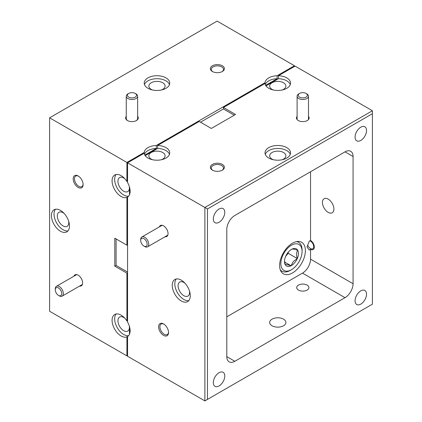 <?xml version="1.0" encoding="UTF-8"?>
<svg xmlns="http://www.w3.org/2000/svg" width="422" height="422" viewBox="0 0 422 422"><rect width="100%" height="100%" fill="white"/><g stroke="black" fill="none" stroke-linecap="round" stroke-linejoin="round"><path stroke-width="0.63" d="M303.233 97.893A4.558 2.632 0 0 0 307.089 96.163A4.558 2.632 0 0 0 306.024 93.415A4.558 2.632 0 0 0 302.368 92.655A4.558 2.632 0 0 0 299.583 93.415A4.558 2.632 0 0 0 298.681 96.395A4.558 2.632 0 0 0 303.233 97.893M306.024 93.415L306.831 93.879A5.697 3.286 180 0 1 308.498 96.205A5.697 3.286 180 0 1 303.344 99.476A5.697 3.286 180 0 1 297.109 96.205A5.697 3.286 180 0 1 298.776 93.879L299.583 93.415M144.635 246.401A4.558 2.632 -120 0 0 147.062 243.352A4.558 2.632 -120 0 0 143.211 238.319A4.558 2.632 -120 0 0 140.7 240.503A4.558 2.632 -120 0 0 143.923 246.079A4.558 2.632 -120 0 0 144.635 246.401M140.7 240.503L140.7 239.569A5.697 3.286 60 0 1 141.882 236.964A5.697 3.286 60 0 1 143.833 236.847A5.697 3.286 60 0 1 148.254 241.685A5.697 3.286 60 0 1 147.573 246.828A5.697 3.286 60 0 1 145.622 246.944A5.697 3.286 60 0 1 144.73 246.548L143.923 246.079M307.691 245.108A4.558 2.632 -120 0 0 309.764 248.057A4.558 2.632 -120 0 0 310.476 248.563A4.558 2.632 -120 0 0 313.678 247.102A4.558 2.632 -120 0 0 311.188 241.627A4.558 2.632 -120 0 0 309.88 240.841M59.212 295.722A4.558 2.632 -120 0 0 61.638 292.673A4.558 2.632 -120 0 0 57.788 287.64A4.558 2.632 -120 0 0 55.277 289.819A4.558 2.632 -120 0 0 58.5 295.4A4.558 2.632 -120 0 0 59.212 295.722M55.277 289.819L55.277 288.891A5.697 3.286 60 0 1 56.458 286.285A5.697 3.286 60 0 1 58.41 286.169A5.697 3.286 60 0 1 62.831 291.006A5.697 3.286 60 0 1 62.15 296.149A5.697 3.286 60 0 1 60.198 296.265A5.697 3.286 60 0 1 59.307 295.864L58.5 295.4M296.45 241.616A16.674 9.627 -60 0 1 298.634 242.339A16.674 9.627 -60 0 1 302.083 249.972L302.083 251.333A15.007 8.667 120 0 0 286.733 249.238A15.007 8.667 120 0 0 281.147 266.24A15.007 8.667 120 0 0 291.475 269.716A15.007 8.667 120 0 0 296.218 265.686A15.007 8.667 120 0 0 302.083 251.333M284.628 262.036L291.053 265.744A9.864 5.697 120 0 0 294.588 262.869A9.864 5.697 120 0 0 297.294 258.544C296.212 255.104 296.355 252.34 297.716 250.262C294.572 249.202 292.636 248.843 291.892 249.18A9.864 5.697 120 0 0 291.475 249.407A9.864 5.697 120 0 0 285.657 256.381A9.864 5.697 120 0 0 284.497 261.487A9.864 5.697 120 0 0 285.235 264.663C285.942 264.32 287.878 264.678 291.053 265.744L293.237 261.603L297.294 258.544A9.864 5.697 120 0 0 297.716 250.262A9.864 5.697 120 0 0 291.892 249.18M189.446 290.879A8.108 4.684 60 0 1 187.895 296.086A8.108 4.684 60 0 1 183.844 295.685A8.108 4.684 60 0 1 178.543 288.537A8.108 4.684 60 0 1 179.788 282.038A8.108 4.684 60 0 1 183.844 282.439A8.108 4.684 60 0 1 185.068 283.304M273.409 159.759A8.108 4.684 180 0 1 272.048 159.126A8.108 4.684 180 0 1 269.674 155.813A8.108 4.684 180 0 1 274.68 151.487A8.108 4.684 180 0 1 283.515 152.506A8.108 4.684 180 0 1 285.889 155.813A8.108 4.684 180 0 1 282.154 159.759M328.168 212.356A8.108 4.684 60 0 1 322.867 205.213A8.108 4.684 60 0 1 324.112 198.715A8.108 4.684 60 0 1 328.168 199.115A8.108 4.684 60 0 1 333.464 206.263A8.108 4.684 60 0 1 332.219 212.762A8.108 4.684 60 0 1 328.168 212.356M272.048 325.779A8.108 4.684 180 0 1 269.674 322.466A8.108 4.684 180 0 1 274.68 318.141A8.108 4.684 180 0 1 283.515 319.153A8.108 4.684 180 0 1 285.889 322.466A8.108 4.684 180 0 1 280.883 326.792A8.108 4.684 180 0 1 272.048 325.779M292.504 272.939A18.225 10.524 120 0 0 304.41 256.877A18.225 10.524 120 0 0 301.614 242.275A18.225 10.524 120 0 0 292.504 243.177A18.225 10.524 120 0 0 280.598 259.235A18.225 10.524 120 0 0 283.394 273.841A18.225 10.524 120 0 0 292.504 272.939M360.799 140.431A8.108 4.684 120 0 0 366.101 133.289A8.108 4.684 120 0 0 364.856 126.79A8.108 4.684 120 0 0 360.799 127.191A8.108 4.684 120 0 0 355.503 134.338A8.108 4.684 120 0 0 356.748 140.837A8.108 4.684 120 0 0 360.799 140.431M219.055 222.273A8.108 4.684 120 0 0 224.351 215.125A8.108 4.684 120 0 0 223.106 208.626A8.108 4.684 120 0 0 219.055 209.027A8.108 4.684 120 0 0 213.754 216.175A8.108 4.684 120 0 0 214.998 222.674A8.108 4.684 120 0 0 219.055 222.273M219.055 385.945A8.108 4.684 120 0 0 224.351 378.798A8.108 4.684 120 0 0 223.106 372.299A8.108 4.684 120 0 0 219.055 372.705A8.108 4.684 120 0 0 213.754 379.847A8.108 4.684 120 0 0 214.998 386.346A8.108 4.684 120 0 0 219.055 385.945M360.799 304.109A8.108 4.684 120 0 0 366.101 296.961A8.108 4.684 120 0 0 364.856 290.463A8.108 4.684 120 0 0 360.799 290.869A8.108 4.684 120 0 0 355.503 298.011A8.108 4.684 120 0 0 356.748 304.51A8.108 4.684 120 0 0 360.799 304.109M298.486 290.083A6.103 3.524 180 0 1 296.698 287.593A6.103 3.524 180 0 1 300.464 284.338A6.103 3.524 180 0 1 307.121 285.103A6.103 3.524 180 0 1 308.909 287.593A6.103 3.524 180 0 1 305.138 290.848A6.103 3.524 180 0 1 298.486 290.083M221.993 170.335A6.103 3.524 0 0 0 223.486 168.03A6.103 3.524 0 0 0 221.698 165.535A6.103 3.524 0 0 0 215.041 164.77A6.103 3.524 0 0 0 211.274 168.03A6.103 3.524 0 0 0 212.762 170.335M222.341 164.422A7.016 4.051 0 0 0 212.419 164.422A7.016 4.051 0 0 0 212.419 170.15L212.419 170.15A7.016 4.051 0 0 0 222.341 170.15A7.016 4.051 0 0 0 222.341 164.422M297.109 116.366A6.335 3.656 0 0 0 298.322 120.55A6.335 3.656 0 0 0 307.279 120.55L307.279 120.55A6.335 3.656 0 0 0 308.498 116.366M165.034 236.747A6.335 3.656 -120 0 0 168.051 233.598A6.335 3.656 -120 0 0 163.572 225.844L163.572 225.844A6.335 3.656 -120 0 0 159.342 226.883M163.905 324.133A6.103 3.524 -120 0 0 161.167 323.996A6.103 3.524 -120 0 0 160.228 328.886A6.103 3.524 -120 0 0 164.216 334.266A6.103 3.524 -120 0 0 167.27 334.567A6.103 3.524 -120 0 0 168.526 332.13M163.572 323.927A7.016 4.051 -120 0 0 158.614 326.792A7.016 4.051 -120 0 0 163.572 335.384A7.016 4.051 -120 0 0 168.536 332.52A7.016 4.051 -120 0 0 163.572 323.927L163.572 323.927M286.802 147.631A12.755 7.364 0 0 0 272.902 146.033A12.755 7.364 0 0 0 265.027 152.838A12.755 7.364 0 0 0 268.761 158.044A12.755 7.364 0 0 0 282.666 159.643A12.755 7.364 0 0 0 290.536 152.838A12.755 7.364 0 0 0 286.802 147.631M290.278 154.325A12.755 7.364 0 0 0 286.802 150.607A12.755 7.364 0 0 0 274.121 148.76A12.755 7.364 0 0 0 265.29 154.325M169.47 154.325A12.755 7.364 0 0 0 165.994 150.607A12.755 7.364 0 0 0 157.601 148.46L157.601 145.484A12.755 7.364 0 0 1 165.994 147.631A12.755 7.364 0 0 1 169.734 152.838A12.755 7.364 0 0 1 161.858 159.643A12.755 7.364 0 0 1 147.953 158.044A12.755 7.364 0 0 1 144.234 153.202L127.56 162.829L127.56 182.526A12.755 7.364 -120 0 1 127.56 197.069L127.56 322.023A12.755 7.364 -120 0 1 127.56 336.561L127.56 356.263L204.881 400.9L204.881 207.466L372.399 110.749L295.083 66.112L278.409 75.733L278.409 78.714L265.981 85.888M157.601 145.484L199.21 121.462L211.322 128.457L235.55 114.467L223.433 107.473L265.042 83.456A12.755 7.364 0 0 0 268.761 88.298A12.755 7.364 0 0 0 282.666 89.897A12.755 7.364 0 0 0 290.536 83.092A12.755 7.364 0 0 0 286.802 77.885A12.755 7.364 0 0 0 278.409 75.733M290.278 84.579A12.755 7.364 0 0 0 286.802 80.86A12.755 7.364 0 0 0 278.409 78.714M152.6 159.759A8.108 4.684 180 0 1 151.24 159.126A8.108 4.684 180 0 1 148.866 155.813A8.108 4.684 180 0 1 153.872 151.487A8.108 4.684 180 0 1 162.707 152.506A8.108 4.684 180 0 1 165.086 155.813A8.108 4.684 180 0 1 161.352 159.759M273.409 90.007A8.108 4.684 180 0 1 272.048 89.38A8.108 4.684 180 0 1 269.674 86.067A8.108 4.684 180 0 1 274.68 81.741A8.108 4.684 180 0 1 283.515 82.754A8.108 4.684 180 0 1 285.889 86.067A8.108 4.684 180 0 1 282.154 90.007M181.265 280.134A12.755 7.364 -120 0 0 174.887 279.501A12.755 7.364 -120 0 0 172.93 289.724A12.755 7.364 -120 0 0 181.265 300.965A12.755 7.364 -120 0 0 187.642 301.598A12.755 7.364 -120 0 0 189.599 291.375A12.755 7.364 -120 0 0 181.265 280.134M176.306 278.984A12.755 7.364 -120 0 0 175.9 289.418A12.755 7.364 -120 0 0 183.844 299.478A12.755 7.364 -120 0 0 188.803 300.622M234.257 115.211L223.433 108.96L200.497 122.206M157.601 148.46L145.173 155.634M310.545 240.456L309.257 241.199L306.994 246.928L309.257 250.051L310.545 249.307A5.423 3.128 60 0 0 313.187 249.539A5.423 3.128 60 0 0 314.031 245.24A5.423 3.128 60 0 0 310.545 240.456L310.545 171.754M204.881 400.9L372.399 304.183L372.399 113.724L207.455 208.953L127.56 162.829M207.455 208.953L207.455 399.412M372.399 113.724L372.399 110.749M310.545 259.171L353.072 283.726A11.389 6.578 -60 0 1 345.017 297.674L302.49 273.124A11.389 6.578 120 0 0 310.545 259.171L310.545 249.307M345.017 151.851A11.389 6.578 -60 0 1 350.708 151.287A11.389 6.578 -60 0 1 353.072 156.504L345.017 151.851L234.838 215.463A11.389 6.578 -60 0 0 226.788 229.41L226.788 356.632L234.838 361.285A11.389 6.578 -60 0 1 229.146 361.849A11.389 6.578 -60 0 1 226.788 356.632M226.788 316.832L302.49 273.124M234.838 361.285L345.017 297.674M353.072 283.726L353.072 156.504M223.433 107.473L223.433 108.96M285.736 256.191L288.231 253.311L288.289 252.129M284.512 260.938L285.235 264.663A9.864 5.697 120 0 0 291.053 265.744M288.231 253.311L297.294 258.544M291.475 269.716L290.294 270.397A16.674 9.627 -60 0 1 281.959 271.219A16.674 9.627 -60 0 1 280.234 269.695M127.56 244.813L126.916 245.187L114.805 238.193L114.805 266.166L126.916 273.161L126.916 320.957A12.755 7.364 -120 0 0 121.103 315.144A12.755 7.364 -120 0 0 114.726 314.517A12.755 7.364 -120 0 0 112.769 324.74A12.755 7.364 -120 0 0 121.103 335.981A12.755 7.364 -120 0 0 126.916 336.883L127.998 336.26M116.145 314A12.755 7.364 -120 0 0 115.739 324.434A12.755 7.364 -120 0 0 123.678 334.488A12.755 7.364 -120 0 0 128.636 335.638M127.56 181.091L126.916 181.46A12.755 7.364 -120 0 0 121.103 175.652A12.755 7.364 -120 0 0 114.726 175.019A12.755 7.364 -120 0 0 112.769 185.242A12.755 7.364 -120 0 0 121.103 196.483A12.755 7.364 -120 0 0 126.916 197.385L127.998 196.763M116.145 174.502A12.755 7.364 -120 0 0 115.739 184.936A12.755 7.364 -120 0 0 123.678 194.996A12.755 7.364 -120 0 0 128.636 196.14M129.28 325.889A8.108 4.684 60 0 1 127.734 331.096A8.108 4.684 60 0 1 123.678 330.695A8.108 4.684 60 0 1 118.382 323.547A8.108 4.684 60 0 1 119.626 317.054A8.108 4.684 60 0 1 123.678 317.455A8.108 4.684 60 0 1 124.907 318.315M60.457 210.388A12.755 7.364 -120 0 0 54.079 209.755A12.755 7.364 -120 0 0 52.122 219.978A12.755 7.364 -120 0 0 60.457 231.219A12.755 7.364 -120 0 0 66.834 231.847A12.755 7.364 -120 0 0 68.791 221.629A12.755 7.364 -120 0 0 60.457 210.388M55.498 209.238A12.755 7.364 -120 0 0 55.097 219.672A12.755 7.364 -120 0 0 63.036 229.732A12.755 7.364 -120 0 0 67.995 230.876M78.149 175.969A7.016 4.051 -120 0 0 73.191 178.833A7.016 4.051 -120 0 0 78.149 187.426A7.016 4.051 -120 0 0 83.113 184.562A7.016 4.051 -120 0 0 78.149 175.969L78.149 175.969M78.481 176.174A6.103 3.524 -120 0 0 75.744 176.037A6.103 3.524 -120 0 0 74.805 180.927A6.103 3.524 -120 0 0 78.793 186.308A6.103 3.524 -120 0 0 81.847 186.614A6.103 3.524 -120 0 0 83.102 184.171M79.61 286.069A6.335 3.656 -120 0 0 82.628 282.919A6.335 3.656 -120 0 0 78.149 275.165L78.149 275.165A6.335 3.656 -120 0 0 73.919 276.204M165.994 77.885A12.755 7.364 0 0 0 152.094 76.287A12.755 7.364 0 0 0 144.218 83.092A12.755 7.364 0 0 0 147.953 88.298A12.755 7.364 0 0 0 161.858 89.897A12.755 7.364 0 0 0 169.734 83.092A12.755 7.364 0 0 0 165.994 77.885M169.47 84.579A12.755 7.364 0 0 0 165.994 80.86A12.755 7.364 0 0 0 153.318 79.014A12.755 7.364 0 0 0 144.482 84.579M126.262 116.366A6.335 3.656 0 0 0 127.476 120.55A6.335 3.656 0 0 0 136.433 120.55L136.433 120.55A6.335 3.656 0 0 0 137.651 116.366M136.195 120.681A5.697 3.286 0 0 0 137.651 118.487L137.651 96.205A5.697 3.286 180 0 1 131.442 99.476A5.697 3.286 180 0 1 126.262 96.205A5.697 3.286 180 0 1 127.929 93.879L128.731 93.415A4.558 2.632 0 0 0 127.671 96.169A4.558 2.632 0 0 0 131.543 97.893A4.558 2.632 0 0 0 136.079 96.39A4.558 2.632 0 0 0 135.177 93.415A4.558 2.632 0 0 0 132.366 92.655A4.558 2.632 0 0 0 128.731 93.415M222.341 65.785A7.016 4.051 0 0 0 212.419 65.785A7.016 4.051 0 0 0 212.419 71.508A7.016 4.051 0 0 0 212.419 71.513A7.016 4.051 0 0 0 222.341 71.508A7.016 4.051 0 0 0 222.341 65.785M221.993 71.698A6.103 3.524 0 0 0 223.486 69.393A6.103 3.524 0 0 0 221.698 66.898A6.103 3.524 0 0 0 215.041 66.133A6.103 3.524 0 0 0 211.274 69.393A6.103 3.524 0 0 0 212.762 71.698M129.28 186.397A8.108 4.684 60 0 1 127.734 191.604A8.108 4.684 60 0 1 123.678 191.203A8.108 4.684 60 0 1 118.382 184.055A8.108 4.684 60 0 1 119.626 177.556A8.108 4.684 60 0 1 123.678 177.957A8.108 4.684 60 0 1 124.907 178.817M135.177 93.415L135.984 93.879A5.697 3.286 180 0 1 137.651 96.205M68.638 221.128A8.108 4.684 60 0 1 67.093 226.334A8.108 4.684 60 0 1 63.036 225.934A8.108 4.684 60 0 1 57.74 218.791A8.108 4.684 60 0 1 58.98 212.292A8.108 4.684 60 0 1 63.036 212.693A8.108 4.684 60 0 1 64.265 213.553M152.6 90.007A8.108 4.684 180 0 1 151.24 89.38A8.108 4.684 180 0 1 148.866 86.067A8.108 4.684 180 0 1 153.872 81.741A8.108 4.684 180 0 1 162.707 82.754A8.108 4.684 180 0 1 165.086 86.067A8.108 4.684 180 0 1 161.352 90.007M126.262 96.205L126.262 118.487A5.697 3.286 0 0 0 127.713 120.681M127.159 181.323A8.108 4.684 60 0 1 127.56 181.945M265.042 83.472L265.042 82.707A12.755 7.364 0 0 1 277.122 75.738L294.44 65.737L217.119 21.1L49.601 117.817L49.601 311.251L126.916 355.888L126.916 336.883M114.805 266.166L116.092 265.422L127.56 272.042M116.092 238.936L116.092 265.422M127.159 320.82A8.108 4.684 60 0 1 127.56 321.443M126.916 273.161L127.56 272.786M129.496 194.732L129.496 187.094M144.83 155.09L156.314 148.46A12.755 7.364 0 0 0 144.482 154.325M144.234 153.223L144.234 152.458A12.755 7.364 0 0 1 156.314 145.484L156.314 148.46M265.638 85.344L277.122 78.714A12.755 7.364 0 0 0 265.29 84.579M277.122 75.738L277.122 78.714M49.601 117.817L126.916 162.454L144.234 152.458M156.314 145.484L265.042 82.707M294.44 65.737L294.44 66.481M127.56 355.519L126.916 355.888M126.916 245.187L126.916 197.385M126.916 181.46L126.916 162.454M126.916 320.957L127.56 320.588M129.496 334.224L129.496 326.591M308.498 119.563L308.498 96.205M297.109 119.563L297.109 96.205M147.573 246.828L167.808 235.149M141.882 236.964L162.111 225.285M310.476 248.563L311.088 248.917M62.15 296.149L82.385 284.47M56.458 286.285L76.688 274.606M298.634 242.339L297.167 241.495M281.959 271.219L280.493 270.375"/></g></svg>
